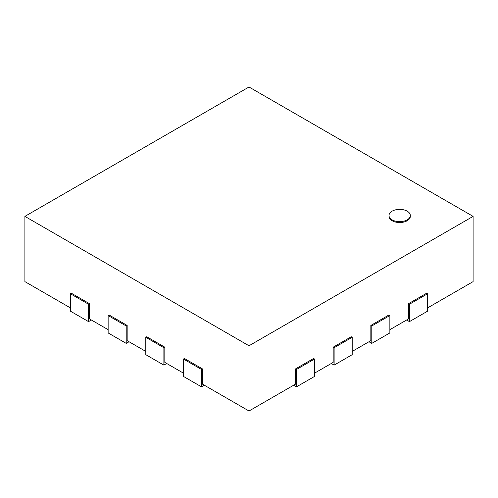 <?xml version="1.0" encoding="UTF-8"?>
<svg xmlns="http://www.w3.org/2000/svg" width="498" height="498" viewBox="0 0 498 498"><rect width="100%" height="100%" fill="white"/><g stroke="black" fill="none" stroke-linecap="round" stroke-linejoin="round"><path stroke-width="0.75" d="M473.1 216.381L249 345.768L24.9 216.381L249 87.001L473.1 216.381L473.1 281.619L427.527 307.932M408.509 303.687L426.587 293.254L427.527 293.795L409.449 304.234L408.509 303.687L408.509 318.913L389.866 329.676M370.842 325.437L388.919 314.997L389.866 315.539L371.782 325.978L370.842 325.437L370.842 340.657L352.198 351.42M333.181 347.181L351.258 336.741L352.198 337.283L334.121 347.722L333.181 347.181L333.181 362.401L314.537 373.164M295.513 368.925L313.591 358.485L314.537 359.033L296.459 369.466L295.513 368.925L295.513 384.145L249 410.999L249 345.768M410.308 215.51L410.308 216.381A10.651 6.15 180 0 1 399.657 222.531A10.651 6.15 180 0 1 389 216.381L389 215.51A10.651 6.15 180 0 1 392.125 211.164A10.651 6.15 180 0 1 403.735 209.832A10.651 6.15 180 0 1 410.308 215.51A10.651 6.15 180 0 1 399.657 221.66A10.651 6.15 180 0 1 389 215.51M249 410.999L202.487 384.145L202.487 368.925L184.409 358.485L183.463 359.033L201.541 369.466L202.487 368.925M70.473 307.932L24.9 281.619L24.9 216.381M89.491 303.687L71.413 293.254L70.473 293.795L88.551 304.234L89.491 303.687L89.491 318.913L108.134 329.676M127.158 325.437L109.081 314.997L108.134 315.539L126.218 325.978L127.158 325.437L127.158 340.657L145.802 351.42M164.819 347.181L146.742 336.741L145.802 337.283L163.879 347.722L164.819 347.181L164.819 362.401L183.463 373.164M293.633 385.234L296.459 386.865L296.459 369.466M296.459 386.865L314.537 376.426L314.537 359.033M331.295 363.49L334.121 365.121L334.121 347.722M334.121 365.121L352.198 354.682L352.198 337.283M368.962 341.74L371.782 343.371L371.782 325.978M371.782 343.371L389.866 332.938L389.866 315.539M406.623 319.996L409.449 321.627L409.449 304.234M409.449 321.627L427.527 311.194L427.527 293.795M183.463 359.033L183.463 376.426L201.541 386.865L204.367 385.234M201.541 386.865L201.541 369.466M145.802 337.283L145.802 354.682L163.879 365.121L166.706 363.49M163.879 365.121L163.879 347.722M108.134 315.539L108.134 332.938L126.218 343.371L129.038 341.74M126.218 343.371L126.218 325.978M70.473 293.795L70.473 311.194L88.551 321.627L91.377 319.996M88.551 321.627L88.551 304.234"/></g></svg>

